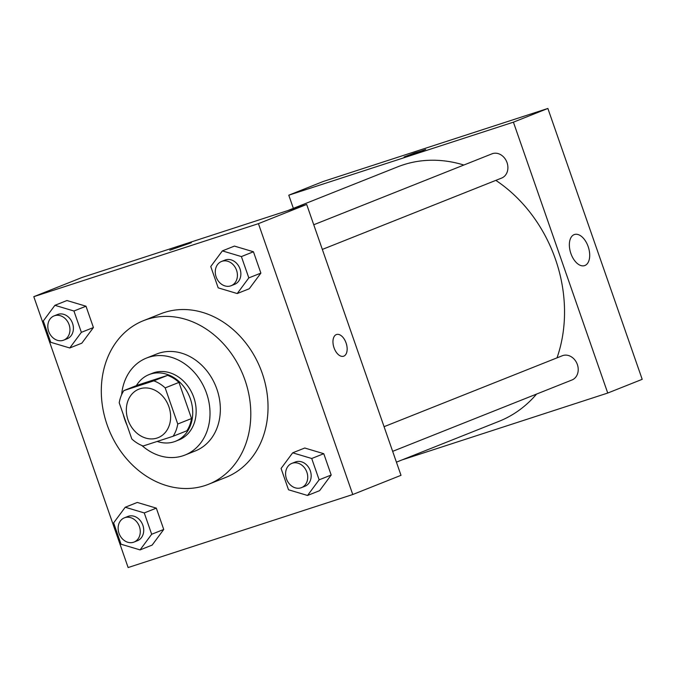 <?xml version="1.0" encoding="UTF-8"?>
<svg xmlns="http://www.w3.org/2000/svg" width="676" height="676" viewBox="0 0 676 676"><rect width="100%" height="100%" fill="white"/><g stroke="black" fill="none" stroke-linecap="round" stroke-linejoin="round"><path stroke-width="1.01" d="M139.915 388.801A26.085 21.455 68.3 0 1 168.67 406.132A26.085 21.455 68.3 0 1 158.133 437.659A26.085 21.455 68.3 0 1 128.55 421.359A26.085 21.455 68.3 0 1 138.842 389.182A26.085 21.455 68.3 0 1 139.915 388.801M119.221 402.828L131.803 438.952A35.034 28.823 68.3 0 0 143.151 445.999L173.115 436.257A35.034 28.823 68.3 0 0 177.754 424.021L165.172 387.897A35.034 28.823 68.3 0 0 153.815 380.85L123.86 390.593A35.034 28.823 68.3 0 0 119.221 402.828M177.754 424.021L191.536 418.529L178.954 382.405L165.172 387.897M153.815 380.85L167.606 375.366L137.642 385.109L123.86 390.593M167.606 375.366A35.034 28.823 68.3 0 1 178.954 382.405M191.536 418.529A35.034 28.823 68.3 0 1 186.897 430.773L173.115 436.257M157.212 441.428A35.87 29.507 -111.7 0 0 175.532 441.267A35.87 29.507 -111.7 0 0 190.353 398.815A35.87 29.507 -111.7 0 0 149.007 374.614A35.87 29.507 -111.7 0 0 136.408 385.599M149.007 374.614L152.455 373.236A35.87 29.507 68.3 0 1 153.925 372.704A35.87 29.507 68.3 0 1 193.792 397.437A35.87 29.507 68.3 0 1 178.979 439.89L175.532 441.267M141.884 445.501A52.17 42.918 -111.7 0 0 185.004 455.041A52.17 42.918 -111.7 0 0 206.56 393.288A52.17 42.918 -111.7 0 0 146.422 358.094A52.17 42.918 -111.7 0 0 121.646 394.657M123.235 414.354A52.17 42.918 -111.7 0 0 127.004 425.17M185.004 455.041L195.347 450.926A52.17 42.918 -111.7 0 0 216.895 389.173A52.17 42.918 -111.7 0 0 156.756 353.979L146.422 358.094M244.974 380.047A88.041 72.425 -111.7 0 0 143.498 320.652A88.041 72.425 -111.7 0 0 108.76 429.235A88.041 72.425 -111.7 0 0 208.605 484.253A88.041 72.425 -111.7 0 0 244.974 380.047M143.498 320.652L160.727 313.791A88.041 72.425 68.3 0 1 164.336 312.489A88.041 72.425 68.3 0 1 262.204 373.194A88.041 72.425 68.3 0 1 225.835 477.4L208.605 484.253M307.529 495.466L319.596 490.666L331.198 475.025L323.77 453.697L304.741 448.019L292.683 452.819L281.081 468.46L288.508 489.779L307.529 495.466L319.14 479.825L311.712 458.497L292.683 452.819M140.076 549.901L152.142 545.101L163.744 529.46L156.317 508.132L137.287 502.445L125.229 507.245L113.627 522.886L121.046 544.214L140.076 549.901L151.678 534.26L144.258 512.932L125.229 507.245M128.127 567.544L352.762 494.519L258.435 223.655L33.8 296.671L128.127 567.544M237.217 293.545L249.275 288.745L260.877 273.104L253.449 251.776L234.42 246.089L222.362 250.889L210.76 266.53L218.187 287.858L237.217 293.545L248.819 277.904L241.391 256.576L222.362 250.889M69.763 347.979L81.821 343.18L93.423 327.539L85.996 306.211L66.966 300.524L54.908 305.324L43.306 320.965L50.734 342.293L69.763 347.979L81.365 332.339L73.938 311.011L54.908 305.324M352.762 494.519L401.003 475.321L306.676 204.456L258.435 223.655M336.302 334.603A11.416 6.481 -108 0 1 336.53 334.519A11.416 6.481 -108 0 1 346.222 343.366A11.416 6.481 -108 0 1 343.585 356.227A11.416 6.481 -108 0 1 333.961 347.574A11.416 6.481 -108 0 1 336.302 334.603M306.676 204.456L82.041 277.473L33.8 296.671M169.794 250.205L191.35 242.692M336.521 334.519A11.416 6.481 -108 0 1 346.213 343.374A11.416 6.481 -108 0 1 343.585 356.227M287.621 210.642L397.615 166.871A136.958 112.655 68.3 0 1 403.242 164.834A136.958 112.655 68.3 0 1 463.846 165.029M495.838 180.374A136.958 112.655 68.3 0 1 557.007 357.858M536.55 394.083A136.958 112.655 68.3 0 1 498.905 421.368L396.415 462.156M384.061 426.691L562.322 355.745A13.047 10.731 68.3 0 1 562.863 355.551A13.047 10.731 68.3 0 1 577.245 364.22A13.047 10.731 68.3 0 1 571.972 379.98L392.655 451.348M313.748 224.762L492.01 153.824A13.047 10.731 68.3 0 1 492.542 153.629A13.047 10.731 68.3 0 1 506.924 162.299A13.047 10.731 68.3 0 1 501.651 178.058L322.334 249.427M402.161 459.874L607.741 393.043L513.414 122.17L288.779 195.195L293.367 208.36M574.152 234.623A16.359 9.287 -108 0 1 574.473 234.513A16.359 9.287 -108 0 1 588.365 247.196A16.359 9.287 -108 0 1 584.588 265.617A16.359 9.287 -108 0 1 570.789 253.221A16.359 9.287 -108 0 1 574.152 234.623M513.414 122.17L547.873 108.456L642.2 379.329L607.741 393.043M547.873 108.456L323.238 181.481L288.779 195.195M423.818 150.292L404.104 156.95L414.768 152.869L423.818 150.292M425.66 149.447L404.104 156.95M54.063 315.903L57.511 314.534A13.047 10.731 68.3 0 1 58.051 314.34A13.047 10.731 68.3 0 1 72.425 323.01A13.047 10.731 68.3 0 1 67.161 338.769L63.713 340.138A13.047 10.731 68.3 0 1 48.917 331.992A13.047 10.731 68.3 0 1 54.063 315.903A13.047 10.731 68.3 0 1 54.604 315.709A13.047 10.731 68.3 0 1 68.986 324.379A13.047 10.731 68.3 0 1 63.713 340.138M81.821 343.18L93.423 327.539L81.365 332.339M93.423 327.539L85.996 306.211L73.938 311.011M85.996 306.211L66.966 300.524M124.384 517.824L127.832 516.456A13.047 10.731 68.3 0 1 128.364 516.261A13.047 10.731 68.3 0 1 142.746 524.931A13.047 10.731 68.3 0 1 137.473 540.69L134.025 542.067A13.047 10.731 68.3 0 1 119.238 533.913A13.047 10.731 68.3 0 1 124.384 517.824A13.047 10.731 68.3 0 1 124.916 517.63A13.047 10.731 68.3 0 1 139.298 526.3A13.047 10.731 68.3 0 1 134.025 542.067M152.142 545.101L163.744 529.46L151.678 534.26M163.744 529.46L156.317 508.132L144.258 512.932M156.317 508.132L137.287 502.445M221.525 261.468L224.964 260.099A13.047 10.731 68.3 0 1 225.505 259.905A13.047 10.731 68.3 0 1 239.887 268.575A13.047 10.731 68.3 0 1 234.614 284.334L231.167 285.711A13.047 10.731 68.3 0 1 216.379 277.557A13.047 10.731 68.3 0 1 221.525 261.468A13.047 10.731 68.3 0 1 222.058 261.274A13.047 10.731 68.3 0 1 236.439 269.944A13.047 10.731 68.3 0 1 231.167 285.711M249.275 288.745L260.877 273.104L248.819 277.904M260.877 273.104L253.449 251.776L241.391 256.576M253.449 251.776L234.42 246.089M291.838 463.39L295.285 462.021A13.047 10.731 68.3 0 1 295.818 461.826A13.047 10.731 68.3 0 1 310.2 470.496A13.047 10.731 68.3 0 1 304.927 486.264L301.488 487.633A13.047 10.731 68.3 0 1 286.692 479.478A13.047 10.731 68.3 0 1 291.838 463.39A13.047 10.731 68.3 0 1 292.37 463.204A13.047 10.731 68.3 0 1 306.752 471.865A13.047 10.731 68.3 0 1 301.488 487.633M319.596 490.666L331.198 475.025L319.14 479.825M331.198 475.025L323.77 453.697L311.712 458.497M323.77 453.697L304.741 448.019"/></g></svg>
